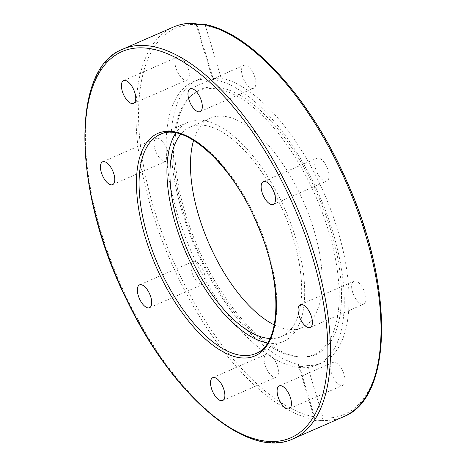<?xml version="1.0" encoding="UTF-8"?>
<svg xmlns="http://www.w3.org/2000/svg" width="466" height="466" viewBox="0 0 466 466"><rect width="100%" height="100%" fill="white"/><g stroke="black" fill="none" stroke-linecap="round" stroke-linejoin="round"><path stroke-width="0.35" stroke-dasharray="2.33 1.75" d="M267.566 342.947A119.517 54.073 -113.6 0 0 269.231 343.192A119.517 54.073 -113.6 0 0 283.683 341.316A119.517 54.073 -113.6 0 0 285.361 210.149A119.517 54.073 -113.6 0 0 187.944 122.302A119.517 54.073 -113.6 0 0 175.799 133.026M328.786 178.356A12.454 5.633 -113.6 0 0 325.583 164.469A12.454 5.633 -113.6 0 0 316.903 158.195A12.454 5.633 -113.6 0 0 314.987 160.852A12.454 5.633 -113.6 0 0 318.196 174.738A12.454 5.633 -113.6 0 0 326.876 181.012A12.454 5.633 -113.6 0 0 328.786 178.356M254.989 77.56A12.454 5.633 -113.6 0 0 243.73 65.374A12.454 5.633 -113.6 0 0 242.436 76.016A12.454 5.633 -113.6 0 0 253.696 88.196A12.454 5.633 -113.6 0 0 254.989 77.56M184.122 60.929A12.454 5.633 -113.6 0 0 177.162 57.178A12.454 5.633 -113.6 0 0 175.187 64.832A12.454 5.633 -113.6 0 0 180.173 76.243A12.454 5.633 -113.6 0 0 187.134 79.995A12.454 5.633 -113.6 0 0 189.114 72.335A12.454 5.633 -113.6 0 0 184.122 60.929M157.706 138.204A12.454 5.633 -113.6 0 0 156.197 138.396A12.454 5.633 -113.6 0 0 155.417 150.553A12.454 5.633 -113.6 0 0 164.667 161.411A12.454 5.633 -113.6 0 0 166.176 161.213A12.454 5.633 -113.6 0 0 166.956 149.056A12.454 5.633 -113.6 0 0 157.706 138.204M191.206 264.117A12.454 5.633 -113.6 0 0 194.409 278.004A12.454 5.633 -113.6 0 0 203.094 284.277A12.454 5.633 -113.6 0 0 205.005 281.621A12.454 5.633 -113.6 0 0 201.801 267.734A12.454 5.633 -113.6 0 0 193.116 261.461A12.454 5.633 -113.6 0 0 191.206 264.117M265.008 364.913A12.454 5.633 -113.6 0 0 276.268 377.099A12.454 5.633 -113.6 0 0 277.561 366.457A12.454 5.633 -113.6 0 0 266.296 354.277A12.454 5.633 -113.6 0 0 265.008 364.913M335.87 381.543A12.454 5.633 -113.6 0 0 342.836 385.295A12.454 5.633 -113.6 0 0 344.811 377.641A12.454 5.633 -113.6 0 0 339.825 366.229A12.454 5.633 -113.6 0 0 332.858 362.478A12.454 5.633 -113.6 0 0 330.883 370.138A12.454 5.633 -113.6 0 0 335.87 381.543M362.292 304.269A12.454 5.633 -113.6 0 0 363.8 304.077A12.454 5.633 -113.6 0 0 364.575 291.92A12.454 5.633 -113.6 0 0 355.325 281.062A12.454 5.633 -113.6 0 0 353.822 281.26A12.454 5.633 -113.6 0 0 353.042 293.417A12.454 5.633 -113.6 0 0 362.292 304.269M269.995 338.502A114.269 51.697 -113.6 0 0 281.58 336.51A114.269 51.697 -113.6 0 0 283.182 211.098A114.269 51.697 -113.6 0 0 190.041 127.107A114.269 51.697 -113.6 0 0 180.715 134.26M274.305 324.913A114.269 51.697 -113.6 0 0 288.273 329.34A114.269 51.697 -113.6 0 0 302.096 327.546A114.269 51.697 -113.6 0 0 303.698 202.133A114.269 51.697 -113.6 0 0 210.556 118.137A114.269 51.697 -113.6 0 0 193.611 140.324M196.844 24.308L212.63 76.896L212.17 77.839L214.459 78.603L221.076 77.939L205.343 25.508L203.636 24.238M177.301 213.731A154.543 69.923 -113.6 0 0 317.113 364.936A154.543 69.923 -113.6 0 0 319.274 195.324A154.543 69.923 -113.6 0 0 193.308 81.725A154.543 69.923 -113.6 0 0 177.301 213.731M212.63 76.896A154.543 69.923 -113.6 0 0 198.097 79.628A154.543 69.923 -113.6 0 0 182.09 211.64A154.543 69.923 -113.6 0 0 298.922 364.534L314.655 416.965L314.783 419.878L298.537 365.728L298.922 364.534M173.305 27.092A212.618 96.194 66.4 0 0 158.912 231.783A212.618 96.194 66.4 0 0 314.76 419.586C314.841 420.845 316.927 421.101 321.022 420.355L323.101 418.008L307.368 365.577L302.055 366.614L299.545 366.492L298.543 365.734M307.368 365.577A154.543 69.923 -113.6 0 0 321.901 362.845A154.543 69.923 -113.6 0 0 333.009 215.863A154.543 69.923 -113.6 0 0 221.076 77.939M185.258 213.055A144.617 65.432 -113.6 0 0 304.018 357.107A144.617 65.432 -113.6 0 0 318.115 195.831A144.617 65.432 -113.6 0 0 190.163 96.648A144.617 65.432 -113.6 0 0 185.258 213.055M183.837 213.911A143.796 65.059 -113.6 0 0 301.921 357.148A143.796 65.059 -113.6 0 0 315.936 196.786A143.796 65.059 -113.6 0 0 188.707 98.163A143.796 65.059 -113.6 0 0 183.837 213.911M187.944 122.302L160.083 134.476A119.517 54.073 66.4 0 1 257.5 222.329A119.517 54.073 66.4 0 1 255.822 353.496L283.683 341.316M323.101 418.008A210.743 95.349 -113.6 0 0 366.235 234.322A210.743 95.349 -113.6 0 0 205.343 25.508M343.628 416.721A212.618 96.194 66.4 0 1 321.022 420.355M122.791 49.169A212.618 96.194 -113.6 0 0 110.529 259.655A212.618 96.194 -113.6 0 0 270.507 442.438A212.618 96.194 -113.6 0 0 293.114 438.803M196.897 24.465A210.743 95.349 -113.6 0 0 153.763 208.151A210.743 95.349 -113.6 0 0 314.655 416.965M273.303 204.434L326.876 181.012M263.325 181.618L316.903 158.195M200.124 111.619L253.702 88.196M190.151 88.796L243.724 65.38M133.561 103.417L187.134 79.995M123.583 80.595L177.162 57.178M112.597 184.635L166.176 161.213M102.625 161.819L156.197 138.396M139.544 284.877L193.122 261.461M149.522 307.7L203.094 284.277M212.717 377.699L266.296 354.277M222.696 400.515L276.268 377.093M279.285 385.9L332.858 362.478M289.258 408.717L342.836 385.295M300.25 304.677L353.822 281.26M310.222 327.499L363.795 304.077M281.58 336.51L302.096 327.546M190.041 127.107L210.556 118.137M212.17 77.845L195.924 23.702M198.097 79.628L193.308 81.725M321.901 362.845L317.113 364.936M301.921 357.148L304.018 357.107M188.707 98.163L190.163 96.648"/><path stroke-width="0.7" d="M175.799 133.026A119.517 54.073 -113.6 0 0 186.266 253.469A119.517 54.073 -113.6 0 0 267.566 342.947M308.713 327.691A12.454 5.633 66.4 0 1 299.463 316.839A12.454 5.633 66.4 0 1 300.244 304.677A12.454 5.633 66.4 0 1 310.397 313.828A12.454 5.633 66.4 0 1 310.222 327.499A12.454 5.633 66.4 0 1 308.713 327.691M282.297 404.966A12.454 5.633 66.4 0 1 277.311 393.554A12.454 5.633 66.4 0 1 279.285 385.895A12.454 5.633 66.4 0 1 289.433 395.052A12.454 5.633 66.4 0 1 289.258 408.717A12.454 5.633 66.4 0 1 282.297 404.966M211.43 388.335A12.454 5.633 66.4 0 1 212.723 377.699A12.454 5.633 66.4 0 1 222.87 386.856A12.454 5.633 66.4 0 1 222.696 400.515A12.454 5.633 66.4 0 1 211.43 388.335M137.633 287.534A12.454 5.633 66.4 0 1 139.544 284.877A12.454 5.633 66.4 0 1 149.691 294.029A12.454 5.633 66.4 0 1 149.522 307.7A12.454 5.633 66.4 0 1 140.837 301.42A12.454 5.633 66.4 0 1 137.633 287.534M104.128 161.62A12.454 5.633 66.4 0 1 113.378 172.478A12.454 5.633 66.4 0 1 112.603 184.635A12.454 5.633 66.4 0 1 102.45 175.484A12.454 5.633 66.4 0 1 102.625 161.819A12.454 5.633 66.4 0 1 104.128 161.62M130.55 84.346A12.454 5.633 66.4 0 1 135.536 95.757A12.454 5.633 66.4 0 1 133.561 103.417A12.454 5.633 66.4 0 1 123.408 94.26A12.454 5.633 66.4 0 1 123.589 80.595A12.454 5.633 66.4 0 1 130.55 84.346M201.417 100.982A12.454 5.633 66.4 0 1 200.124 111.619A12.454 5.633 66.4 0 1 189.977 102.462A12.454 5.633 66.4 0 1 190.151 88.796A12.454 5.633 66.4 0 1 201.417 100.982M275.214 201.778A12.454 5.633 66.4 0 1 273.303 204.434A12.454 5.633 66.4 0 1 263.15 195.283A12.454 5.633 66.4 0 1 263.325 181.618A12.454 5.633 66.4 0 1 272.01 187.891A12.454 5.633 66.4 0 1 275.214 201.778M180.715 134.26A114.269 51.697 -113.6 0 0 187.553 250.463A114.269 51.697 -113.6 0 0 267.764 338.304A114.269 51.697 -113.6 0 0 269.995 338.502M193.611 140.324A114.269 51.697 -113.6 0 0 208.954 243.549A114.269 51.697 -113.6 0 0 274.305 324.913M202.174 24.226A212.618 96.194 66.4 0 1 358.028 212.03A212.618 96.194 66.4 0 1 343.628 416.721C393.432 397.673 393.892 285.215 346.978 181.664C311.043 98.792 250.469 31.775 203.636 24.238L202.174 24.226C198.015 24.75 195.93 24.494 195.912 23.457L196.075 23.3C187.856 22.799 180.266 24.063 173.305 27.092A212.618 96.194 66.4 0 1 195.912 23.457L196.897 24.465M241.371 355.372A119.517 54.073 66.4 0 1 152.586 251.168A119.517 54.073 66.4 0 1 160.083 134.476C184.687 121.16 233.833 165.576 258.298 226.802C283.293 284.4 280.899 344.758 255.822 353.496A119.517 54.073 66.4 0 1 241.371 355.372M240.363 357.783A121.387 54.918 -113.6 0 0 242.448 194.619A121.387 54.918 -113.6 0 0 136.462 181.565A121.387 54.918 -113.6 0 0 240.363 357.783M147.501 48.254A210.743 95.349 66.4 0 1 327.889 354.195A210.743 95.349 66.4 0 1 143.883 331.524A210.743 95.349 66.4 0 1 147.501 48.254M148.508 45.837A212.618 96.194 -113.6 0 0 122.791 49.169C69.853 68.997 73.313 194.037 127.305 301.141C172.95 396.479 248.401 460.466 293.114 438.803A212.618 96.194 -113.6 0 0 306.459 231.218A212.618 96.194 -113.6 0 0 148.508 45.837M293.114 438.803L343.628 416.721M122.791 49.169L173.305 27.092"/></g></svg>
